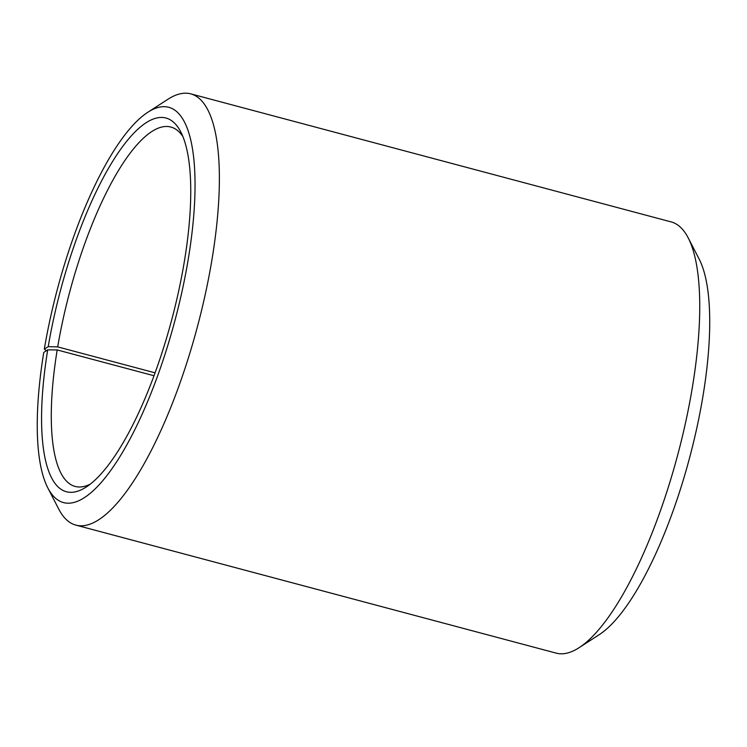 <?xml version="1.0" encoding="UTF-8"?>
<svg xmlns="http://www.w3.org/2000/svg" width="747" height="747" viewBox="0 0 747 747"><rect width="100%" height="100%" fill="white"/><g stroke="black" fill="none" stroke-linecap="round" stroke-linejoin="round"><path stroke-width="1.12" d="M90.228 484.168A185.956 55.297 104.9 0 1 75.12 486.428A185.956 55.297 104.9 0 1 57.192 349.941L47.705 349.848L43.756 352.435A204.547 60.824 104.9 0 0 47.789 487.856L58.724 509.052A223.148 66.362 104.9 0 0 75.839 525.104L556.188 653.13A223.148 66.362 104.9 0 0 579.018 647.733A223.148 66.362 104.9 0 0 692.03 389.346A223.148 66.362 104.9 0 0 688.239 237.948A223.148 66.362 104.9 0 0 671.123 221.896L190.774 93.87A223.148 66.362 104.9 0 1 211.681 261.319A223.148 66.362 104.9 0 1 75.839 525.104M153.985 375.741L57.192 349.941M688.239 237.948L699.183 259.144A204.547 60.824 104.9 0 1 702.656 397.927A204.547 60.824 104.9 0 1 599.057 634.782L579.018 647.733M155.059 372.828L57.706 346.888L48.228 346.664L44.316 349.073A204.547 60.824 104.9 0 1 147.906 112.218L167.944 99.267A223.148 66.362 104.9 0 1 190.774 93.87M44.316 349.073L46.361 350.726M147.906 112.218A204.547 60.824 104.9 0 1 187.992 260.759A204.547 60.824 104.9 0 1 119.95 456.585A204.547 60.824 104.9 0 1 47.789 487.856M48.228 346.664A193.389 57.51 104.9 0 1 112.564 161.511A193.389 57.51 104.9 0 1 180.793 131.948A193.389 57.51 104.9 0 1 184.07 263.168A193.389 57.51 104.9 0 1 86.129 487.1A193.389 57.51 104.9 0 1 47.705 349.848M57.706 346.888A185.956 55.297 104.9 0 1 170.904 127.065A185.956 55.297 104.9 0 1 182.884 136.542"/></g></svg>
